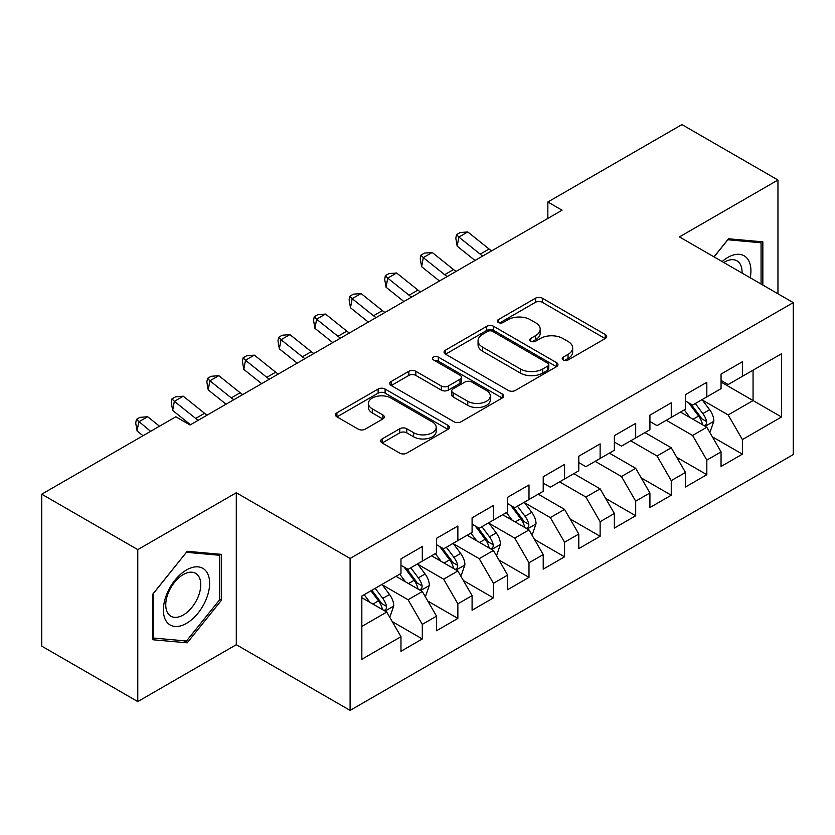 <?xml version="1.0" encoding="UTF-8"?>
<svg xmlns="http://www.w3.org/2000/svg" width="835" height="835" viewBox="0 0 835 835"><rect width="100%" height="100%" fill="white"/><g stroke="black" fill="none" stroke-linecap="round" stroke-linejoin="round"><path stroke-width="1.25" d="M563.239 359.958A3.455 1.994 0 0 0 568.124 359.958L605.218 338.551A4.937 2.849 0 0 0 606.669 336.536A4.937 2.849 0 0 0 605.218 334.511L542.385 298.241A4.937 2.849 0 0 0 535.402 298.241L498.307 319.648A3.455 1.994 0 0 0 497.295 321.058A3.455 1.994 0 0 0 498.307 322.477A3.455 1.994 0 0 0 503.192 322.477L507.993 319.701A15.802 9.122 0 0 1 530.34 319.701L535.579 322.727A15.802 9.122 0 0 1 540.203 329.178A15.802 9.122 0 0 1 535.579 335.628L530.778 338.394A3.455 1.994 0 0 0 529.766 339.803A3.455 1.994 0 0 0 530.778 341.223A3.455 1.994 0 0 0 535.663 341.223L540.464 338.446A15.802 9.122 0 0 1 562.8 338.446L568.04 341.473A15.802 9.122 0 0 1 572.664 347.924A15.802 9.122 0 0 1 568.04 354.374L563.239 357.14A3.455 1.994 0 0 0 562.226 358.549A3.455 1.994 0 0 0 563.239 359.958L563.239 357.14M382.148 438.918A4.937 2.849 0 0 0 380.697 440.932A4.937 2.849 0 0 0 382.148 442.947L399.777 453.134A4.937 2.849 0 0 0 406.76 453.134L447.946 429.347A4.937 2.849 0 0 0 449.397 427.332A4.937 2.849 0 0 0 447.946 425.318L385.112 389.037A4.937 2.849 0 0 0 378.13 389.037L336.933 412.814A4.937 2.849 0 0 0 335.493 414.838A4.937 2.849 0 0 0 336.933 416.853L358.236 429.148A4.937 2.849 0 0 0 365.219 429.148L382.847 418.961A4.937 2.849 0 0 0 384.288 416.947A4.937 2.849 0 0 0 382.847 414.932L372.285 408.837A13.203 7.63 0 0 1 368.412 403.451A13.203 7.63 0 0 1 376.564 396.406A13.203 7.63 0 0 1 390.957 398.055L432.332 421.936A13.203 7.63 0 0 1 436.194 427.332A13.203 7.63 0 0 1 428.042 434.377A13.203 7.63 0 0 1 413.649 432.718L406.76 428.741A4.937 2.849 0 0 0 399.777 428.741L382.148 438.918L382.148 442.947M137.775 549.628L137.775 701.588L236.295 644.703L236.295 492.754L137.775 549.628L41.75 494.195L175.83 416.78L190.056 424.994L562.07 210.211L547.843 201.997L547.843 218.426M236.295 492.754L350.105 558.458L793.25 302.614L793.25 454.564L350.105 710.408L350.105 558.458M777.959 293.784L777.959 180.026L679.439 236.91L793.25 302.614M777.959 180.026L681.934 124.592L547.843 201.997M508.348 390.446A4.937 2.849 0 0 0 515.331 390.446L556.517 366.659A4.937 2.849 0 0 0 557.968 364.644A4.937 2.849 0 0 0 556.517 362.63L493.683 326.349A4.937 2.849 0 0 0 486.701 326.349L445.504 350.136A4.937 2.849 0 0 0 444.063 352.151A4.937 2.849 0 0 0 445.504 354.165L508.348 390.446M434.847 360.71A3.455 1.994 0 0 1 438.354 361.2L438.354 357.088L502.232 393.974A4.937 2.849 0 0 1 503.682 395.988A4.937 2.849 0 0 1 502.232 398.003L461.045 421.79A4.937 2.849 0 0 1 454.063 421.79L391.218 385.509L391.218 381.48A4.937 2.849 0 0 0 389.778 383.495A4.937 2.849 0 0 0 391.218 385.509M391.218 381.48L408.847 371.304A4.937 2.849 0 0 1 415.83 371.304L441.318 386.01A4.937 2.849 0 0 0 448.301 386.01L459.991 379.257A4.937 2.849 0 0 0 461.442 377.243A4.937 2.849 0 0 0 459.991 375.228L433.459 359.916A3.455 1.994 0 0 1 432.446 358.497A3.455 1.994 0 0 1 434.586 356.66A3.455 1.994 0 0 1 438.354 357.088M721.054 382.075L753.066 400.56L753.066 370.166L781.518 353.748L742.388 376.334L742.388 361.753L721.054 374.07L721.054 388.651L706.827 396.865L706.827 382.284L685.483 394.6L685.483 409.181L671.256 417.396L671.256 402.814L649.922 415.141L649.922 429.712L635.696 437.926L635.696 423.355L614.351 435.672L614.351 450.253L600.125 458.467L600.125 443.886L578.791 456.202L578.791 470.783L564.564 478.998L564.564 464.417L543.22 476.743L543.22 491.314L528.993 499.528L528.993 484.947L507.659 497.274L507.659 511.855L493.433 520.069L493.433 505.488L472.088 517.804L472.088 532.386L457.862 540.6L457.862 526.019L436.528 538.335L436.528 552.916L422.301 561.13L422.301 546.549L400.967 558.876L400.967 573.457L361.837 596.044L361.837 659.285L400.967 636.698L386.741 612.055L361.837 597.683M781.518 353.748L781.518 416.989L742.388 439.575L728.162 414.932L702.381 400.048M712.338 436.799L742.388 454.156L742.388 439.575M742.388 454.156L721.054 466.473L721.054 451.892L706.827 460.106L692.601 435.463L666.278 420.276M676.778 457.34L706.827 474.687L706.827 460.106M706.827 474.687L685.483 487.003L685.483 472.433L671.256 480.636L657.03 456.004L630.717 440.807M641.207 477.87L671.256 495.218L671.256 480.636M671.256 495.218L649.922 507.544L649.922 492.963L635.696 501.177L621.47 476.534L595.146 461.337M605.646 498.401L635.696 515.759L635.696 501.177M635.696 515.759L614.351 528.075L614.351 513.494L600.125 521.708L585.899 497.065L559.586 481.868M570.075 518.932L600.125 536.289L600.125 521.708M600.125 536.289L578.791 548.605L578.791 534.024L564.564 542.239L550.338 517.606L524.547 502.712M534.515 539.473L564.564 556.82L564.564 542.239M564.564 556.82L543.22 569.136L543.22 554.565L528.993 562.78L514.767 538.137L488.986 523.253M498.944 560.003L528.993 577.35L528.993 562.78M528.993 577.35L507.659 589.677L507.659 575.096L493.433 583.31L479.207 558.667L453.426 543.783M463.383 580.534L493.433 597.891L493.433 583.31M493.433 597.891L472.088 610.208L472.088 595.626L457.862 603.841L443.635 579.198L417.855 564.314M427.812 601.075L457.862 618.422L457.862 603.841M457.862 618.422L436.528 630.738L436.528 616.167L422.301 624.371L408.075 599.739L382.294 584.844M392.252 621.605L422.301 638.952L422.301 624.371M422.301 638.952L400.967 651.279L400.967 636.698M400.967 565.243L408.075 569.345L422.301 561.13M361.837 626.427L386.741 612.055M436.528 544.702L443.635 548.814L457.862 540.6M408.075 599.739L422.301 591.524L395.978 576.327M436.528 616.167L422.301 591.524M472.088 524.171L479.207 528.284L493.433 520.069M443.635 579.198L457.862 570.994L431.549 555.797M472.088 595.626L457.862 570.994M507.659 503.641L514.767 507.743L528.993 499.528M479.207 558.667L493.433 550.453L467.109 535.256M507.659 575.096L493.433 550.453M543.22 483.1L550.338 487.212L564.564 478.998M514.767 538.137L528.993 529.922L502.68 514.725M543.22 554.565L528.993 529.922M578.791 462.569L585.899 466.681L600.125 458.467M550.338 517.606L564.564 509.392L538.241 494.195M578.791 534.024L564.564 509.392M614.351 442.039L621.47 446.14L635.696 437.926M585.899 497.065L600.125 488.851L573.812 473.664M614.351 513.494L600.125 488.851M649.922 421.508L657.03 425.61L671.256 417.396M621.47 476.534L635.696 468.32L609.373 453.123M649.922 492.963L635.696 468.32M685.483 400.967L692.601 405.079L706.827 396.865M657.03 456.004L671.256 447.79L644.944 432.593M685.483 472.433L671.256 447.79M721.054 380.436L728.162 384.538L742.388 376.334M692.601 435.463L706.827 427.249L680.504 412.062M721.054 451.892L706.827 427.249M41.75 494.195L41.75 646.144L137.775 701.588M236.295 644.703L350.105 710.408M728.162 414.932L753.066 400.56L781.518 416.989M762.846 285.059L762.846 241.847L728.517 238.779L713.998 256.856M221.536 600.135L221.536 554.367L187.217 551.309L152.888 593.998L152.888 639.767L187.217 642.825L221.536 600.135L219.751 599.102M564.627 360.449L568.04 358.476A15.802 9.122 0 0 0 572.664 352.026L572.664 347.924M540.203 329.178L540.203 333.28A15.802 9.122 0 0 1 535.579 339.73L532.156 341.703M605.156 338.582L542.385 302.343A4.937 2.849 0 0 0 535.402 302.343L499.685 322.957M556.454 366.701L493.683 330.462A4.937 2.849 0 0 0 486.701 330.462L445.577 354.207M547.791 366.054A3.455 1.994 0 0 0 548.804 364.644A3.455 1.994 0 0 0 547.791 363.235L492.64 331.391A3.455 1.994 0 0 0 487.744 331.391L482.682 334.313A15.802 9.122 0 0 0 478.058 340.764A15.802 9.122 0 0 0 482.682 347.214L520.393 368.976A15.802 9.122 0 0 0 542.729 368.976L547.791 366.054L547.791 370.166A3.455 1.994 0 0 0 548.804 368.757L548.804 364.644M478.058 340.764L478.058 344.876A15.802 9.122 0 0 0 482.682 351.316L482.682 347.214M547.791 370.166L542.729 373.088A15.802 9.122 0 0 1 520.393 373.088L482.682 351.316M391.291 385.551L408.847 375.406L408.847 371.304M461.442 377.243L461.442 381.355A4.937 2.849 0 0 1 459.991 383.369L448.301 390.122A4.937 2.849 0 0 1 441.318 390.122L415.83 375.406A4.937 2.849 0 0 0 408.847 375.406M438.354 361.2L502.169 398.044M467.767 401.28A13.203 7.63 0 0 0 482.15 402.929A13.203 7.63 0 0 0 490.312 395.884A13.203 7.63 0 0 0 486.44 390.498L471.869 382.086A4.937 2.849 0 0 0 464.886 382.086L453.186 388.839A4.937 2.849 0 0 0 451.745 390.853A4.937 2.849 0 0 0 453.186 392.867L467.767 401.28L467.767 405.382A13.203 7.63 0 0 0 482.15 407.042A13.203 7.63 0 0 0 490.312 399.996L490.312 395.884M451.745 390.853L451.745 394.955A4.937 2.849 0 0 0 453.186 396.969L453.186 392.867M467.767 405.382L453.186 396.969M436.194 427.332L436.194 431.434A13.203 7.63 0 0 1 428.042 438.479A13.203 7.63 0 0 1 413.649 436.83L406.76 432.843A4.937 2.849 0 0 0 399.777 432.843L382.211 442.988M368.412 403.451L368.412 407.553A13.203 7.63 0 0 0 372.285 412.949L372.285 408.837M382.774 419.003L372.285 412.949M447.884 429.388L385.112 393.139A4.937 2.849 0 0 0 378.13 393.139L337.006 416.884M183.585 640.737L187.217 642.825M709.458 431.81L710.314 431.319L713.862 421.049A13.329 7.692 -120 0 0 709.614 409.703L702.058 399.621M690.013 417.552L684.272 409.881M681.59 412.688L680.932 411.812M704.312 425.808L706.379 423.95L706.671 421.623A13.329 7.692 -120 0 0 702.851 413.607L695.304 403.514M690.983 404.15L700.314 416.602A6.795 3.924 60 0 1 701.557 418.669L706.671 421.623M688.645 402.794L698.592 416.07A13.329 7.692 60 0 1 702.402 424.086L702.673 424.858M482.776 255.99A25.144 14.519 60 0 1 480.198 254.153L458.864 237.067L457.173 246.168L475.031 260.468M491.669 250.855A25.144 14.519 60 0 1 489.091 249.018L467.757 231.932L458.864 237.067L456.495 234.614L460.043 232.568L467.757 231.932M457.173 246.168L455.816 238.257L456.495 234.614M447.216 276.521A25.144 14.519 60 0 1 444.637 274.684L423.303 257.598L421.612 266.699L439.461 280.998M456.108 271.396A25.144 14.519 60 0 1 453.53 269.548L432.196 252.462L423.303 257.598L420.923 255.155L424.483 253.099L432.196 252.462M421.612 266.699L420.245 258.798L420.923 255.155M411.645 297.062A25.144 14.519 60 0 1 409.067 295.214L387.732 278.128L386.052 287.23L403.9 301.529M420.537 291.926A25.144 14.519 60 0 1 417.959 290.079L396.625 272.993L387.732 278.128L385.363 275.686L388.912 273.63L396.625 272.993M386.052 287.23L384.685 279.328L385.363 275.686M750.216 277.773A32.69 18.871 120 0 0 747.826 259.226A32.69 18.871 120 0 0 722.118 261.543M742.054 273.055A24.758 14.289 120 0 0 739.726 263.411A24.758 14.289 120 0 0 736.94 260.823A24.758 14.289 120 0 0 723.799 262.514M727.744 239.76L761.061 242.766L761.061 284.036M758.858 241.492L761.061 242.766M714.061 256.898L727.807 239.791M166.478 621.564A32.69 18.871 120 0 0 198.062 613.099A32.69 18.871 120 0 0 206.527 571.745A32.69 18.871 120 0 0 174.943 580.21A32.69 18.871 120 0 0 166.478 621.564M168.106 613.641A24.758 14.289 120 0 0 170.883 616.22A24.758 14.289 120 0 0 193.918 604.665A24.758 14.289 120 0 0 198.417 575.931A24.758 14.289 120 0 0 195.641 573.342A24.758 14.289 120 0 0 172.605 584.897A24.758 14.289 120 0 0 168.106 613.641M186.497 552.321L219.751 555.285L219.751 599.624L186.497 640.998L153.243 638.023L153.243 593.685L186.435 552.279M217.549 554.012L219.751 555.285M376.084 317.592A25.144 14.519 60 0 1 373.506 315.745L352.172 298.659L350.481 307.771L368.339 322.07M384.977 312.457A25.144 14.519 60 0 1 382.399 310.62L361.064 293.534L352.172 298.659L349.792 296.216L353.351 294.17L361.064 293.534M350.481 307.771L349.113 299.859L349.792 296.216M340.513 338.123A25.144 14.519 60 0 1 337.935 336.286L316.611 319.2L314.92 328.301L332.768 342.601M349.406 332.998A25.144 14.519 60 0 1 346.828 331.151L325.493 314.064L316.611 319.2L314.231 316.757L317.78 314.701L325.493 314.064M314.92 328.301L313.553 320.389L314.231 316.757M531.634 534.484L532.48 533.982L536.039 523.722A13.329 7.692 -120 0 0 531.78 512.366L524.234 502.284M512.189 520.215L506.448 512.554M503.766 515.352L503.108 514.475M526.488 528.471L528.555 526.614L528.847 524.286A13.329 7.692 -120 0 0 525.027 516.27L517.47 506.187M513.16 506.814L522.491 519.276A6.795 3.924 60 0 1 523.722 521.332L528.847 524.286M510.811 505.457L520.758 518.733A13.329 7.692 60 0 1 524.578 526.749L524.85 527.522M304.952 358.664A25.144 14.519 60 0 1 302.374 356.816L281.04 339.73L279.349 348.832L297.208 363.131M313.845 353.529A25.144 14.519 60 0 1 311.267 351.681L289.933 334.595L281.04 339.73L278.66 337.288L282.22 335.232L289.933 334.595M279.349 348.832L277.982 340.93L278.66 337.288M496.063 555.014L496.919 554.523L500.468 544.253A13.329 7.692 -120 0 0 496.22 532.907L488.663 522.814M476.628 540.746L470.877 533.085M468.195 535.882L467.537 535.016M490.917 549.002L492.984 547.144L493.276 544.817A13.329 7.692 -120 0 0 489.467 536.801L481.91 526.718M477.599 527.344L486.93 539.807A6.795 3.924 60 0 1 488.162 541.863L493.276 544.817M475.251 525.998L485.198 539.264A13.329 7.692 60 0 1 489.007 547.29L489.279 548.052M269.392 379.194A25.144 14.519 60 0 1 266.803 377.347L245.48 360.261L243.789 369.373L261.637 383.672M278.274 374.059A25.144 14.519 60 0 1 275.696 372.212L254.362 355.136L245.48 360.261L243.1 357.818L246.649 355.762L254.362 355.136M243.789 369.373L242.421 361.461L243.1 357.818M460.502 575.545L461.348 575.054L464.907 564.784A13.329 7.692 -120 0 0 460.659 553.438L453.102 543.355M441.057 561.287L435.317 553.615M432.634 556.423L431.977 555.546M455.357 569.543L457.423 567.685L457.716 565.358A13.329 7.692 -120 0 0 453.896 557.342L446.339 547.249M442.028 547.885L451.359 560.337A6.795 3.924 60 0 1 452.591 562.404L457.716 565.358M439.68 546.528L449.627 559.805A13.329 7.692 60 0 1 453.447 567.821L453.718 568.593M233.821 399.725A25.144 14.519 60 0 1 231.243 397.888L209.909 380.802L208.218 389.903L226.076 404.203M242.714 394.59A25.144 14.519 60 0 1 240.136 392.753L218.801 375.666L209.909 380.802L207.529 378.349L211.088 376.303L218.801 375.666M208.218 389.903L206.85 381.992L207.529 378.349M424.931 596.086L425.787 595.585L429.347 585.325A13.329 7.692 -120 0 0 425.088 573.969L417.531 563.886M405.497 581.818L399.746 574.156M397.063 576.954L396.416 576.077M419.786 590.074L421.852 588.216L422.145 585.888A13.329 7.692 -120 0 0 418.335 577.872L410.778 567.79M406.468 568.416L415.799 580.868A6.795 3.924 60 0 1 417.03 582.934L422.145 585.888M404.119 567.059L414.066 580.335A13.329 7.692 60 0 1 417.876 588.351L418.147 589.124M198.26 420.266A25.144 14.519 60 0 1 195.672 418.418L174.348 401.332L172.657 410.434L190.505 424.733M207.143 415.131A25.144 14.519 60 0 1 204.565 413.283L183.241 396.197L174.348 401.332L171.968 398.89L175.517 396.834L183.241 396.197M172.657 410.434L171.29 402.533L171.968 398.89M389.371 616.616L390.216 616.126L393.776 605.855A13.329 7.692 -120 0 0 389.527 594.499L381.971 584.416M369.926 602.348L364.185 594.687M384.225 610.604L386.292 608.746L386.584 606.419A13.329 7.692 -120 0 0 382.764 598.403L375.207 588.32M371.867 590.251L380.228 601.409A6.795 3.924 60 0 1 381.459 603.465L386.584 606.419M370.938 590.783L378.495 600.866A13.329 7.692 60 0 1 382.315 608.882L382.587 609.654M159.506 426.205L147.67 416.728L138.777 421.863L137.086 430.964L143.025 435.724M150.613 431.34L136.397 419.42L139.956 417.364L147.67 416.728M137.086 430.964L135.719 423.063L136.397 419.42M568.04 358.476L568.04 354.374M530.778 341.223L530.778 338.394M535.579 339.73L535.579 335.628M498.307 322.477L498.307 319.648M535.402 302.343L535.402 298.241M542.385 302.343L542.385 298.241M605.218 338.551L605.218 334.511M445.504 354.165L445.504 350.136M486.701 330.462L486.701 326.349M493.683 330.462L493.683 326.349M556.517 366.659L556.517 362.63M520.393 373.088L520.393 368.976M542.729 373.088L542.729 368.976M415.83 375.406L415.83 371.304M441.318 390.122L441.318 386.01M448.301 390.122L448.301 386.01M459.991 383.369L459.991 379.257M502.232 398.003L502.232 393.974M399.777 432.843L399.777 428.741M406.76 432.843L406.76 428.741M413.649 436.83L413.649 432.718M382.847 418.961L382.847 414.932M336.933 416.853L336.933 412.814M378.13 393.139L378.13 389.037M385.112 393.139L385.112 389.037M447.946 429.347L447.946 425.318M705.158 426.288L713.779 421.31M702.851 413.607L709.614 409.703M693.019 419.285L698.592 416.07M480.198 254.153L489.091 249.018M444.637 274.684L453.53 269.548M409.067 295.214L417.959 290.079M373.506 315.745L382.399 310.62M337.935 336.286L346.828 331.151M527.323 528.952L535.955 523.973M525.027 516.27L531.78 512.366M515.195 521.948L520.758 518.733M302.374 356.816L311.267 351.681M491.763 549.493L500.384 544.514M489.467 536.801L496.22 532.907M479.624 542.489L485.198 539.264M266.803 377.347L275.696 372.212M456.192 570.023L464.824 565.044M453.896 557.342L460.659 553.438M444.063 563.02L449.627 559.805M231.243 397.888L240.136 392.753M420.631 590.554L429.253 585.575M418.335 577.872L425.088 573.969M408.492 583.55L414.066 580.335M195.672 418.418L204.565 413.283M385.06 611.095L393.692 606.116M382.764 598.403L389.527 594.499M372.932 604.081L378.495 600.866"/></g></svg>
